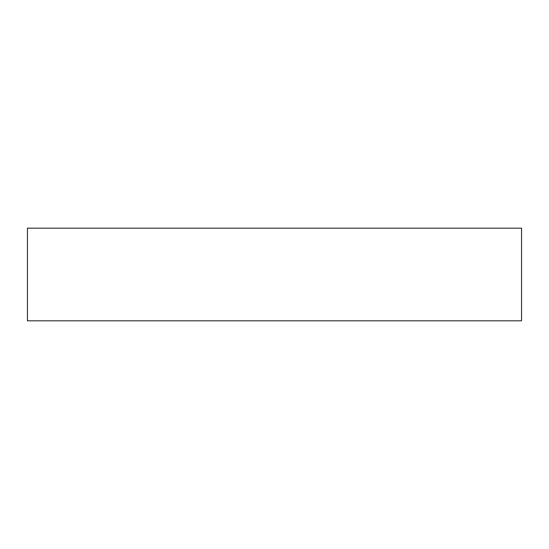 <?xml version="1.0" encoding="UTF-8"?>
<svg xmlns="http://www.w3.org/2000/svg" width="549" height="549" viewBox="0 0 549 549"><rect width="100%" height="100%" fill="white"/><g stroke="black" fill="none" stroke-linecap="round" stroke-linejoin="round"><path stroke-width="0.82" d="M521.55 228.178L27.45 228.178L27.45 320.822L521.55 320.822L521.55 228.178"/></g></svg>
